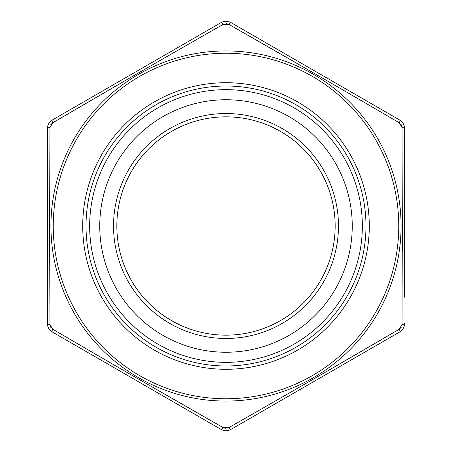 <?xml version="1.0" encoding="UTF-8"?>
<svg xmlns="http://www.w3.org/2000/svg" width="452" height="452" viewBox="0 0 452 452"><rect width="100%" height="100%" fill="white"/><g stroke="black" fill="none" stroke-linecap="round" stroke-linejoin="round"><path stroke-width="0.68" d="M401.297 327.208L399.342 329.169A4.633 1.254 60 0 1 399.67 332C402.845 330.022 404.5 327.158 404.63 323.4C404.512 327.141 402.856 330.005 399.67 332L230.961 429.4C227.667 431.163 224.356 431.163 221.039 429.4L52.33 332C49.155 330.022 47.5 327.158 47.37 323.4L47.37 128.6C47.488 124.859 49.144 121.995 52.33 120L221.039 22.6C224.333 20.837 227.644 20.837 230.961 22.6L399.67 120C402.845 121.978 404.5 124.842 404.63 128.6L404.63 297.207M404.63 270.861L404.63 257.188M404.63 239.006L404.63 221.395M404.63 203.44L404.63 154.742M190.733 411.902L221.039 429.4C224.333 431.163 227.644 431.163 230.961 429.4L246.052 420.688M361.707 353.91L377.024 345.068M90.293 353.91L183.077 407.484M47.37 305.981L47.37 323.4C47.488 327.141 49.144 330.005 52.33 332A4.633 1.254 120 0 1 52.658 329.169C109.152 362.227 166.037 395.071 223.322 427.705L150.188 385.81M47.37 163.511L47.37 172.427M59.85 115.661L52.33 120C49.155 121.978 47.5 124.842 47.37 128.6A4.633 1.254 180 0 1 49.98 127.464C49.601 192.919 49.601 258.606 49.98 324.536L52.658 329.169M268.816 44.454L230.961 22.6C227.667 20.837 224.356 20.837 221.039 22.6A4.633 1.254 60 0 1 223.322 24.295C166.449 56.692 109.559 89.536 52.658 122.831L125.509 80.439M401.297 124.792L402.02 127.464A4.633 1.254 180 0 1 404.63 128.6C404.512 124.859 402.856 121.995 399.67 120A4.633 1.254 120 0 1 399.342 122.831C342.848 89.773 285.963 56.929 228.678 24.295L301.812 66.19M352.244 226A126.244 126.244 0 0 1 162.878 335.333A126.244 126.244 0 0 1 162.878 116.667A126.244 126.244 0 0 1 352.244 226M116.836 226A109.164 109.164 0 0 0 226 335.164A109.164 109.164 0 0 0 335.164 226A109.164 109.164 0 0 0 226 116.836A109.164 109.164 0 0 0 116.836 226M365.979 226A139.979 139.979 0 0 1 156.008 347.226A139.979 139.979 0 0 1 156.008 104.774A139.979 139.979 0 0 1 365.979 226M362.346 226A136.346 136.346 0 0 1 157.827 344.079A136.346 136.346 0 0 1 157.827 107.921A136.346 136.346 0 0 1 362.346 226M49.686 222.938L49.703 202.202M49.765 178.529L49.98 127.464L52.658 122.831L50.709 124.786M145.431 68.93L160.742 60.116M173.116 53.008L181.094 48.437M226.011 23.589L228.678 24.295L223.322 24.295M321.745 77.687L337.034 86.541M349.368 93.705L357.323 98.327M402.314 224.491L402.291 250.301M225.989 428.411L223.322 427.705L228.678 427.705C285.551 395.308 342.441 362.464 399.342 329.169L326.491 371.561M306.569 383.07L291.257 391.884M278.884 398.992L270.906 403.563M130.255 374.312L114.966 365.459M102.632 358.295L94.677 353.673M50.703 327.208L49.98 324.536A4.633 1.254 180 0 1 47.37 323.4M399.342 329.169L402.02 324.536L402.314 226L402.02 127.464L399.342 122.831M52.33 120A4.633 1.254 60 0 0 52.658 122.831M230.961 22.6A4.633 1.254 120 0 0 228.678 24.295M223.322 427.705A4.633 1.254 120 0 1 221.039 429.4M228.678 427.705A4.633 1.254 60 0 0 230.961 429.4M404.63 323.4A4.633 1.254 180 0 1 402.02 324.536M398.76 226A172.76 172.76 0 0 0 139.623 76.388A172.76 172.76 0 0 0 139.623 375.612A172.76 172.76 0 0 0 398.76 226M369.29 226A143.29 143.29 0 0 1 154.358 350.091A143.29 143.29 0 0 1 154.358 101.909A143.29 143.29 0 0 1 369.29 226M338.469 226A112.469 112.469 0 0 1 169.766 323.4A112.469 112.469 0 0 1 169.766 128.6A112.469 112.469 0 0 1 338.469 226M401.077 226A175.077 175.077 0 0 1 138.465 377.618A175.077 175.077 0 0 1 138.465 74.382A175.077 175.077 0 0 1 401.077 226"/></g></svg>
